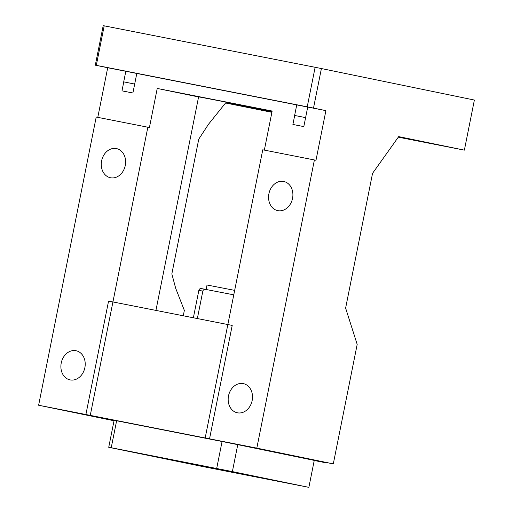 <?xml version="1.0" encoding="UTF-8"?>
<svg xmlns="http://www.w3.org/2000/svg" width="513" height="513" viewBox="0 0 513 513"><rect width="100%" height="100%" fill="white"/><g stroke="black" fill="none" stroke-linecap="round" stroke-linejoin="round"><path stroke-width="0.77" d="M85.895 414.53L108.564 301.093L232.209 325.409L209.541 438.839L85.895 414.53L116.618 420.769L111.231 447.721L108.73 447.291L200.904 466.182L308.864 487.35L232.376 471.601L111.231 447.721M325.659 462.38L325.588 462.732L209.541 438.839M314.232 460.494L325.588 462.732M143.396 454.146L112.507 448.022L143.396 454.146M234.313 472.024L203.424 465.894L234.313 472.024M209.336 467.728L178.447 461.597L209.336 467.728M300.252 485.599L269.363 479.475L300.252 485.599M189.823 463.585L230.465 471.646L189.823 463.585M216.691 468.459L222.078 441.501L116.618 420.769M222.078 441.501L237.763 444.649L232.376 471.601M308.864 487.35L314.251 460.398L237.763 444.649M108.73 447.291L114.117 420.339M206.149 289.403L207.028 285.004L234.672 290.371M193.375 317.771L198.845 290.396C199.23 289.069 200.006 288.447 201.154 288.537L233.46 294.77M205.86 289.345C204.283 289.185 203.276 289.762 202.84 291.089L197.351 318.554M305.607 117.624L294.699 115.476L292.904 124.46L303.818 126.602L305.607 117.618L294.699 115.476M431.683 143.576L419.487 141.158L431.683 143.576M260.764 109.968L248.568 107.55L260.764 109.968M228.516 395.882A14.89 12.043 -78.4 0 0 237.333 412.785A14.89 12.043 -78.4 0 0 252.159 400.531A14.89 12.043 -78.4 0 0 243.342 383.621A14.89 12.043 -78.4 0 0 228.516 395.882M268.915 193.728A14.89 12.043 -78.4 0 0 277.732 210.631A14.89 12.043 -78.4 0 0 292.551 198.377A14.89 12.043 -78.4 0 0 283.734 181.467A14.89 12.043 -78.4 0 0 268.915 193.728M134.682 84.068L123.71 81.849L125.82 71.288L136.798 73.455L132.893 92.994L121.985 90.852L123.78 81.868L134.675 84.068M61.233 362.992A14.89 12.043 101.6 0 1 76.052 350.732A14.89 12.043 101.6 0 1 84.869 367.635A14.89 12.043 101.6 0 1 70.05 379.896A14.89 12.043 101.6 0 1 61.233 362.992M101.625 160.832A14.89 12.043 101.6 0 1 116.451 148.578A14.89 12.043 101.6 0 1 125.268 165.481A14.89 12.043 101.6 0 1 110.442 177.742A14.89 12.043 101.6 0 1 101.625 160.832M183.269 315.784L184.347 310.403L175.702 288.344L171.836 273.923L198.762 139.158L208.49 124.268L225.861 102.632A82.458 0.346 -168.7 0 0 271.973 111.93M155.933 310.41L198.582 96.957L157.234 88.448L272.153 111.039L264.349 150.11M272.114 111.25A82.458 0.346 -168.7 0 0 197.922 96.777A82.458 0.346 -168.7 0 0 198.582 96.957M136.798 73.455L325.902 110.635L315.982 160.274L314.398 159.953L256.814 448.131L333.303 463.88L357.183 344.383L345.621 308.095L372.553 173.33L398.697 136.618L464.374 150.136L474.378 100.048L321.407 68.55L313.507 108.083L307.229 106.826L315.129 67.293L321.407 68.55M271.896 112.315L225.54 102.985M464.374 150.136L398.3 137.17M157.234 88.448L149.424 127.525L96.207 117.047L38.622 405.232L114.033 420.756M97.791 117.362L107.704 67.735L95.309 65.183L103.209 25.65L315.129 67.293M325.902 110.635L313.507 108.083M104.21 25.823L96.309 65.356L307.229 106.826M307.717 107.063L305.607 117.618M107.704 67.735L125.813 71.294M96.309 65.356L95.309 65.183M147.847 127.205L90.262 415.383L115.316 420.545M38.622 405.232L90.262 415.383M314.398 159.953L262.759 149.796L205.174 437.98L230.234 443.136M333.303 463.88L286.03 454.589M256.814 448.131L205.174 437.98M202.84 291.089L198.845 290.396M294.629 115.457L296.738 104.896"/></g></svg>
